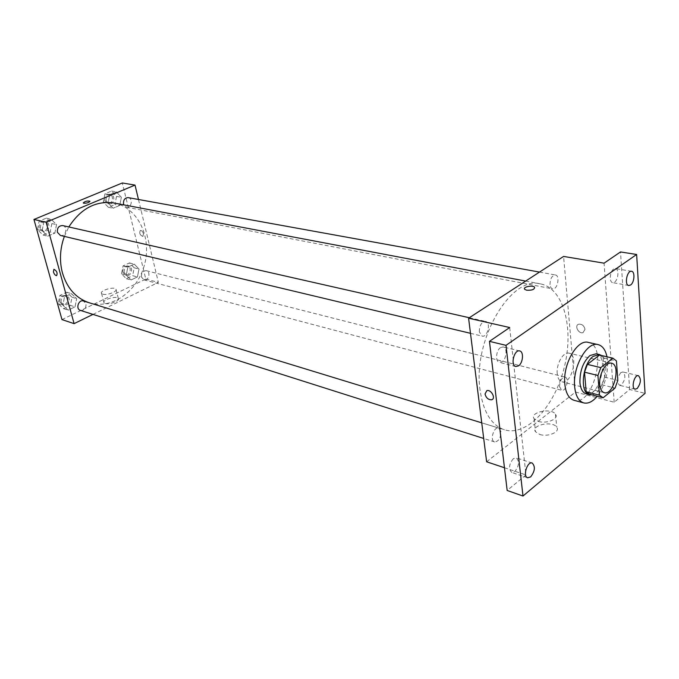<?xml version="1.0" encoding="UTF-8"?>
<svg xmlns="http://www.w3.org/2000/svg" width="679" height="679" viewBox="0 0 679 679"><rect width="100%" height="100%" fill="white"/><g stroke="black" fill="none" stroke-linecap="round" stroke-linejoin="round"><path stroke-width="0.51" stroke-dasharray="3.4 2.55" d="M557.255 373.798C556.067 364.071 563.383 351.34 569.019 353.173C578.992 354.862 571.565 384.925 561.949 381.776C559.343 380.953 557.782 378.296 557.255 373.798M599.523 355.066L603.113 357.816L616.447 360.931M603.113 397.775L589.83 394.304L601.815 384.747L604.573 377.125L603.113 357.816M591.825 394.822C603.215 393.998 611.227 361.593 601.535 355.533M596.128 353.784C609.7 356.042 599.294 398.174 586.232 393.854M601.815 384.747L615.047 388.091M604.573 377.125L617.822 380.401M606.992 356.806C608.944 371.235 605.693 384.382 597.248 396.247M588.311 342.403C608.24 345.704 593.183 406.645 574.01 400.287M500.533 347.589C495.984 350.398 495.127 361.644 499.396 362.34L502.154 361.669C506.687 358.801 507.519 347.623 503.224 346.935L500.533 347.589M513.299 458.69C508.927 464.317 508.41 468.9 511.745 472.431L514.775 471.599C519.129 465.947 519.622 461.372 516.269 457.875L513.299 458.69M509.691 327.541L525.979 474.952L507.162 490.459M486.631 461.771L575.461 392.055L614.189 402.231L629.645 389.491L645.05 393.37M504.463 467.746L525.979 474.952M539.797 434.475C548.029 437.259 560.464 431.903 556.755 427.227C552.731 420.403 530.537 425.13 535.493 431.759L539.797 434.475M629.645 389.491L620.504 251.951M620.844 372.584C617.05 377.855 616.634 382.099 619.596 385.307L621.684 384.662C625.461 379.374 625.86 375.139 622.881 371.956L620.844 372.584M613.655 269.054C609.767 271.422 609.021 282.345 612.721 282.634L614.563 282.124C618.433 279.714 619.163 268.85 615.454 268.561L613.655 269.054M614.189 402.231L604.064 263.172M480.121 390.366C472.363 340.552 510.947 275.08 540.543 283.907C563.757 288.32 574.128 328.364 564.325 367.186C554.921 406.11 527.099 436.716 504.497 429.815C491.503 425.36 483.38 412.212 480.121 390.366M575.461 392.055L563.578 256.433M559.555 386.665C559.802 380.783 561.643 377.6 565.064 377.108C569.63 377.948 566.091 391.791 561.686 390.306L559.555 386.665M479.315 331.827C479.433 325.385 481.521 321.914 485.578 321.43C491.197 322.355 487.573 337.76 482.124 336.105L479.315 331.827M549.998 284.611C550.151 278.738 551.951 275.521 555.388 274.961C560.379 275.538 557.459 290.128 552.613 288.864C551.161 288.49 550.287 287.073 549.998 284.611M500.975 431.674L498.709 428.033C493.854 426.166 489.525 440.696 494.575 441.919C498.59 441.537 500.72 438.116 500.975 431.674M585.009 329.307C584.067 325.623 581.962 323.917 578.695 324.189C574.052 325.436 578.618 334.255 583.057 332.617L585.009 329.307C584.067 325.623 581.962 323.925 578.695 324.189C574.052 325.436 578.618 334.255 583.057 332.617L585.009 329.307M538.455 421.413C546.714 424.129 559.216 418.799 555.507 414.207C551.475 407.502 529.17 412.238 534.127 418.756L538.455 421.413M526.649 290.213L524.672 289.296M64.361 236.394L68.825 226.956M113.996 203.004C137.599 207.401 151.689 236.53 144.797 263.554C138.312 290.688 112.281 309.896 89.339 302.8L88.601 302.571M80.428 310.405C84.374 310.524 86.225 308.317 85.987 303.785L83.466 301.001M128.221 197.623C133.313 198.319 131.522 208.411 126.523 207.214L123.807 204.863M62.714 225.572C68.231 226.582 65.838 236.988 60.448 235.46M141.487 277.091C141.266 272.899 142.887 270.777 146.367 270.717C151.145 271.702 148.633 281.344 143.982 279.884L141.487 277.091M92.981 314.394L158.36 282.362L138.474 199.482M137.421 276.93L139.008 269.045L134.255 264.131L127.856 267.136L126.26 275.097L131.064 279.977L137.421 276.93L139.008 269.045L134.255 264.131L127.856 267.136L126.26 275.097L131.064 279.977L137.421 276.93L132.634 275.674L134.213 267.823L129.46 262.926L123.077 265.913L121.482 273.832L126.294 278.696L132.634 275.674M54.863 233.109L56.535 224.647L51.044 219.173L43.812 222.186L42.132 230.724L47.683 236.173L54.863 233.109L56.535 224.647L51.044 219.173L43.812 222.186L42.132 230.724L47.683 236.173L54.863 233.109L50.178 231.997L51.85 223.578L46.367 218.129L39.153 221.125L37.472 229.621L43.023 235.036L50.178 231.997M61.976 319.588L145.79 279.052L122.313 182.974M119.733 205.414L121.363 197.292L116.398 191.911L109.752 194.686L108.114 202.877L113.138 208.232L119.733 205.414L121.363 197.292L116.398 191.911L109.752 194.686L108.114 202.877L113.138 208.232L119.733 205.414L114.912 204.489L116.525 196.409L111.568 191.054L104.931 193.812L103.31 201.96L108.326 207.29L114.912 204.489M75.038 306.849L76.676 298.641L71.431 293.659L64.488 296.918L62.841 305.211L68.146 310.15L75.038 306.849L76.676 298.641L71.431 293.659L64.488 296.918L62.841 305.211L68.146 310.15L75.038 306.849L70.378 305.38L72.008 297.215L66.763 292.25L59.837 295.492L58.199 303.734L63.503 308.656L70.378 305.38M145.79 279.052L158.36 282.362M105.203 303.496C109.336 304.973 120.251 300.789 118.333 298.48C116.78 295.382 101.782 299.812 103.989 302.724L105.203 303.496M143.532 233.865C142.777 231.581 141.716 230.436 140.349 230.427C139.059 233.016 139.891 235.027 142.845 236.462L143.532 233.865C142.777 231.581 141.716 230.436 140.349 230.427C139.059 233.016 139.891 235.027 142.836 236.462L143.532 233.865M102.767 294.194C106.9 295.637 117.874 291.478 115.965 289.22C114.42 286.182 99.355 290.587 101.561 293.447L102.767 294.194M89.968 201.307C88.991 202.597 86.946 203.242 83.84 203.267L83.254 202.911M61.135 302.342C60.881 297.903 62.697 295.73 66.601 295.84C71.694 297.156 68.545 306.866 63.605 305.066L61.135 302.342M72.008 297.215L76.676 298.641M66.763 292.25L71.431 293.659M59.837 295.492L64.488 296.918M58.199 303.734L62.841 305.211M63.503 308.656L68.146 310.15M59.82 301.926C59.557 297.495 61.382 295.331 65.277 295.433C70.37 296.748 67.229 306.45 62.29 304.642L59.82 301.926M124.189 272.559C123.951 268.434 125.564 266.355 129.027 266.312C133.78 267.297 131.31 276.76 126.676 275.309L124.189 272.559M134.213 267.823L139.008 269.045M129.46 262.926L134.255 264.131M123.077 265.913L127.856 267.136M121.482 273.832L126.26 275.097M126.294 278.696L131.064 279.977M122.831 272.203C122.593 268.086 124.206 266.007 127.66 265.964C132.413 266.949 129.952 276.395 125.318 274.944L122.831 272.203M40.536 228.331C40.171 223.985 41.92 221.778 45.773 221.727C51.248 222.737 48.905 232.948 43.549 231.429L40.536 228.331M51.85 223.578L56.535 224.647M46.367 218.129L51.044 219.173M39.153 221.125L43.812 222.186M37.472 229.621L42.132 230.724M43.023 235.036L47.683 236.173M39.212 228.025C38.847 223.68 40.596 221.481 44.449 221.43C49.923 222.432 47.581 232.625 42.225 231.115L39.212 228.025M106.119 200.78C105.797 196.749 107.341 194.635 110.745 194.457C115.812 195.153 114.064 205.058 109.09 203.878L106.119 200.78M116.525 196.409L121.363 197.292M111.568 191.054L116.398 191.911M104.931 193.812L109.752 194.686M103.31 201.96L108.114 202.877M108.326 207.29L113.138 208.232M104.753 200.526C104.43 196.494 105.975 194.389 109.378 194.211C114.437 194.907 112.689 204.795 107.723 203.615L104.753 200.526M611.533 363.206L569.019 353.173M604.251 392.691L561.949 381.776M631.546 271.286L615.454 268.561M628.771 285.511L612.721 282.634M519.698 350.941L503.224 346.935M515.819 366.533L499.396 362.34M532.183 463.036L516.269 457.875M527.625 477.778L511.745 472.431M638.43 375.691L622.881 371.956M635.111 389.186L619.596 385.307M534.127 418.756L535.493 431.759M555.507 414.207L556.755 427.227M89.339 302.8L504.497 429.815M525.673 281.081L540.543 283.907M498.709 428.033L481.734 422.839M494.575 441.919L483.703 438.464M126.523 207.214L552.613 288.864M539.508 272.084L555.388 274.961M470.488 333.321L482.124 336.105M469.291 317.738L485.578 321.43M143.982 279.884L561.686 390.306M146.367 270.717L565.064 377.108M101.561 293.447L103.989 302.724M115.965 289.22L118.333 298.48M62.29 304.642L63.605 305.066M65.277 295.433L66.601 295.84M125.318 274.944L126.676 275.309M127.66 265.964L129.027 266.312M42.225 231.115L43.549 231.429M44.449 221.43L45.773 221.727M107.723 203.615L109.09 203.878M109.378 194.211L110.745 194.457"/><path stroke-width="1.02" d="M599.744 384.552C598.691 374.562 606.033 361.381 611.533 363.206C621.293 364.827 613.638 395.798 604.251 392.691C601.704 391.885 600.202 389.169 599.744 384.552M603.113 397.775L615.047 388.091L617.822 380.401L616.447 360.931L612.891 358.173L600.788 367.619L597.927 375.487L599.472 395.195L603.113 397.775M612.891 358.173L599.523 355.066L587.377 364.385L600.788 367.619M597.927 375.487L584.526 372.177L586.155 391.724L599.472 395.195M584.526 372.177L587.377 364.385M589.83 394.304L586.155 391.724M601.535 355.533L599.43 354.548L593.217 356.348C582.285 363.774 579.518 393.2 589.508 394.72L591.825 394.822M589.508 394.72L586.232 393.854C582.709 392.734 580.621 389.042 579.951 382.786C579.722 371.073 583.04 362.009 589.907 355.575L596.128 353.784L599.43 354.548M597.248 396.247C592.699 401.688 588.201 403.912 583.745 402.91C578.686 401.272 575.656 395.933 574.672 386.903C572.38 367.118 587.08 341.028 598.148 344.618C602.553 345.806 605.507 349.872 606.992 356.806M583.745 402.91L574.01 400.287C568.917 398.649 565.87 393.336 564.852 384.356C562.492 364.691 577.184 338.813 588.311 342.403L598.148 344.618M637.182 388.532L635.111 389.186C630.842 388.481 634.322 374.341 638.43 375.691C641.366 378.89 640.951 383.168 637.182 388.532M530.639 476.913L527.625 477.778C522.516 476.463 527.303 461.041 532.183 463.036C535.502 466.558 534.993 471.184 530.639 476.913M518.569 365.845L515.819 366.533C510.141 365.506 514.207 349.184 519.698 350.941C523.967 351.612 523.093 362.925 518.569 365.845M630.604 284.985L628.771 285.511C624.128 285.053 627.031 270.149 631.546 271.286C635.23 271.558 634.458 282.54 630.604 284.985M636.639 254.481L506.016 345.348L522.991 496.026L645.05 393.37L636.639 254.481L620.504 251.951L604.064 263.172L563.578 256.433L468.586 318.205L509.691 327.541L489.449 341.35L506.016 345.348M526.649 290.213L524.672 289.296C522.44 286.971 532.786 284.807 534.568 287.225C534.653 289.466 532.013 290.468 526.649 290.213C532.013 290.468 534.653 289.475 534.568 287.225L534.568 287.225C532.786 284.807 522.44 286.971 524.672 289.296M489.449 341.35L507.162 490.459L522.991 496.026M468.586 318.205L486.631 461.771L504.463 467.746M485.018 394.024L486.843 390.629C491.214 389.16 496.213 398.743 491.596 399.77C488.328 399.863 486.13 397.945 485.018 394.024L486.843 390.629C491.223 389.16 496.213 398.743 491.604 399.77C488.328 399.855 486.139 397.945 485.027 394.024M88.601 302.571C75.776 297.996 67.06 288.125 62.451 272.95C59.294 260.923 59.93 248.735 64.361 236.394M68.825 226.956C80.835 208.487 95.892 200.5 113.996 203.004L525.673 281.081M481.734 422.839L83.466 301.001C78.543 299.227 75.361 309.055 80.428 310.405L483.703 438.464M123.807 204.863L123.544 204.073C123.23 199.965 124.792 197.81 128.221 197.623L539.508 272.084M470.488 333.321L60.448 235.46L57.418 232.32C57.061 227.881 58.827 225.632 62.714 225.572L469.291 317.738M138.474 199.482L135.019 185.095L46.13 222.228L74.096 323.645L92.981 314.394M46.13 222.228L33.95 219.461L122.313 182.974L135.019 185.095M83.84 203.259L83.305 203.013C84.731 201.366 86.937 200.772 89.917 201.213C89.212 202.512 87.192 203.199 83.84 203.259M33.95 219.461L61.976 319.588L74.096 323.645M53.412 271.923L53.913 269.274C56.798 270.904 57.707 273.017 56.637 275.623C55.339 275.547 54.269 274.316 53.412 271.923L53.913 269.274C56.798 270.904 57.707 273.017 56.637 275.623C55.347 275.547 54.269 274.316 53.412 271.923M83.254 202.911C84.968 201.307 87.192 200.738 89.917 201.213L89.968 201.307M589.635 394.253L602.918 397.733"/></g></svg>
